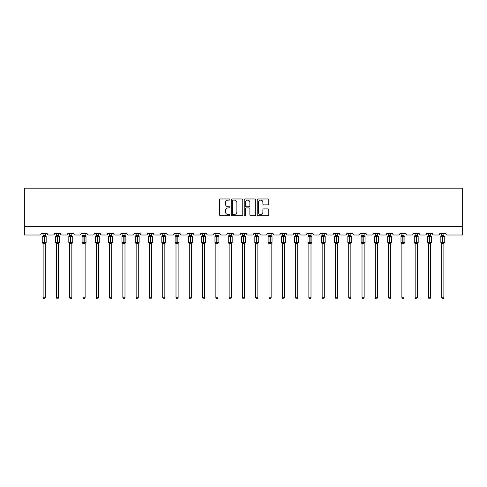 <?xml version="1.0" encoding="UTF-8"?>
<svg xmlns="http://www.w3.org/2000/svg" width="487" height="487" viewBox="0 0 487 487"><rect width="100%" height="100%" fill="white"/><g stroke="black" fill="none" stroke-linecap="round" stroke-linejoin="round"><path stroke-width="0.73" d="M229.87 199.548A0.584 0.584 0 0 0 229.286 198.964L220.404 198.964A0.834 0.834 0 0 0 219.57 199.798L219.57 214.846A0.834 0.834 0 0 0 220.404 215.68L229.286 215.68A0.584 0.584 0 0 0 229.87 215.096A0.584 0.584 0 0 0 229.286 214.511L228.135 214.511A2.672 2.672 0 0 1 225.463 211.839L225.463 210.585A2.672 2.672 0 0 1 228.135 207.906L229.286 207.906A0.584 0.584 0 0 0 229.87 207.322A0.584 0.584 0 0 0 229.286 206.738L228.135 206.738A2.672 2.672 0 0 1 225.463 204.065L225.463 202.811A2.672 2.672 0 0 1 228.135 200.133L229.286 200.133A0.584 0.584 0 0 0 229.87 199.548M267.935 204.857A0.834 0.834 0 0 0 268.769 204.023L268.769 199.798A0.834 0.834 0 0 0 267.935 198.964L258.067 198.964A0.834 0.834 0 0 0 257.233 199.798L257.233 214.846A0.834 0.834 0 0 0 258.067 215.68L267.935 215.68A0.834 0.834 0 0 0 268.769 214.846L268.769 209.745A0.834 0.834 0 0 0 267.935 208.911L263.711 208.911A0.834 0.834 0 0 0 262.877 209.745L262.877 212.277A2.234 2.234 0 0 1 260.636 214.511A2.234 2.234 0 0 1 258.402 212.277L258.402 202.367A2.234 2.234 0 0 1 260.636 200.133A2.234 2.234 0 0 1 262.877 202.367L262.877 204.023A0.834 0.834 0 0 0 263.711 204.857L267.935 204.857M462.65 226.485L462.65 188.159L24.35 188.159L24.35 235.002L39.849 235.002A1.278 1.278 0 0 0 41.127 233.723L47.263 233.723A1.278 1.278 0 0 0 48.542 235.002L53.138 235.002A1.278 1.278 0 0 0 54.416 233.723L60.546 233.723A1.278 1.278 0 0 0 61.825 235.002L66.427 235.002A1.278 1.278 0 0 0 67.705 233.723L73.835 233.723A1.278 1.278 0 0 0 75.114 235.002L79.71 235.002A1.278 1.278 0 0 0 80.988 233.723L87.124 233.723A1.278 1.278 0 0 0 88.403 235.002L92.999 235.002A1.278 1.278 0 0 0 94.277 233.723L100.407 233.723A1.278 1.278 0 0 0 101.686 235.002L106.288 235.002A1.278 1.278 0 0 0 107.566 233.723L113.696 233.723A1.278 1.278 0 0 0 114.975 235.002L119.571 235.002A1.278 1.278 0 0 0 120.849 233.723L126.985 233.723A1.278 1.278 0 0 0 128.264 235.002L132.86 235.002A1.278 1.278 0 0 0 134.138 233.723L140.268 233.723A1.278 1.278 0 0 0 141.547 235.002L146.149 235.002A1.278 1.278 0 0 0 147.427 233.723L153.557 233.723A1.278 1.278 0 0 0 154.836 235.002L159.432 235.002A1.278 1.278 0 0 0 160.71 233.723L166.846 233.723A1.278 1.278 0 0 0 168.125 235.002L172.721 235.002A1.278 1.278 0 0 0 173.999 233.723L180.129 233.723A1.278 1.278 0 0 0 181.407 235.002L186.01 235.002A1.278 1.278 0 0 0 187.288 233.723L193.418 233.723A1.278 1.278 0 0 0 194.697 235.002L199.293 235.002A1.278 1.278 0 0 0 200.571 233.723L206.707 233.723A1.278 1.278 0 0 0 207.986 235.002L212.582 235.002A1.278 1.278 0 0 0 213.86 233.723L219.99 233.723A1.278 1.278 0 0 0 221.268 235.002L225.871 235.002A1.278 1.278 0 0 0 227.149 233.723L233.279 233.723A1.278 1.278 0 0 0 234.557 235.002L239.154 235.002A1.278 1.278 0 0 0 240.432 233.723L246.568 233.723A1.278 1.278 0 0 0 247.846 235.002L252.443 235.002A1.278 1.278 0 0 0 253.721 233.723L259.851 233.723A1.278 1.278 0 0 0 261.129 235.002L265.732 235.002A1.278 1.278 0 0 0 267.01 233.723L273.14 233.723A1.278 1.278 0 0 0 274.418 235.002L279.014 235.002A1.278 1.278 0 0 0 280.293 233.723L286.429 233.723A1.278 1.278 0 0 0 287.707 235.002L292.303 235.002A1.278 1.278 0 0 0 293.582 233.723L299.712 233.723A1.278 1.278 0 0 0 300.99 235.002L305.593 235.002A1.278 1.278 0 0 0 306.871 233.723L313.001 233.723A1.278 1.278 0 0 0 314.279 235.002L318.875 235.002A1.278 1.278 0 0 0 320.154 233.723L326.29 233.723A1.278 1.278 0 0 0 327.568 235.002L332.164 235.002A1.278 1.278 0 0 0 333.443 233.723L339.573 233.723A1.278 1.278 0 0 0 340.851 235.002L345.453 235.002A1.278 1.278 0 0 0 346.732 233.723L352.862 233.723A1.278 1.278 0 0 0 354.14 235.002L358.736 235.002A1.278 1.278 0 0 0 360.015 233.723L366.151 233.723A1.278 1.278 0 0 0 367.429 235.002L372.025 235.002A1.278 1.278 0 0 0 373.304 233.723L379.434 233.723A1.278 1.278 0 0 0 380.712 235.002L385.314 235.002A1.278 1.278 0 0 0 386.593 233.723L392.723 233.723A1.278 1.278 0 0 0 394.001 235.002L398.597 235.002A1.278 1.278 0 0 0 399.876 233.723L406.012 233.723A1.278 1.278 0 0 0 407.29 235.002L411.886 235.002A1.278 1.278 0 0 0 413.165 233.723L419.295 233.723A1.278 1.278 0 0 0 420.573 235.002L425.175 235.002A1.278 1.278 0 0 0 426.454 233.723L432.584 233.723A1.278 1.278 0 0 0 433.862 235.002L438.458 235.002A1.278 1.278 0 0 0 439.737 233.723L445.873 233.723A1.278 1.278 0 0 0 447.151 235.002L462.65 235.002L462.65 226.485L24.35 226.485M242.77 199.798A0.834 0.834 0 0 0 241.929 198.964L232.068 198.964A0.834 0.834 0 0 0 231.234 199.798L231.234 214.846A0.834 0.834 0 0 0 232.068 215.68L241.929 215.68A0.834 0.834 0 0 0 242.77 214.846L242.77 199.798M245.071 198.964L254.932 198.964A0.834 0.834 0 0 1 255.766 199.798L255.766 214.846A0.834 0.834 0 0 1 254.932 215.68L250.714 215.68A0.834 0.834 0 0 1 249.874 214.846L249.874 208.746A0.834 0.834 0 0 0 249.04 207.906L246.239 207.906A0.834 0.834 0 0 0 245.399 208.746L245.399 215.096A0.584 0.584 0 0 1 244.815 215.68A0.584 0.584 0 0 1 244.231 215.096L244.231 199.798A0.834 0.834 0 0 1 245.071 198.964M232.987 200.133A0.584 0.584 0 0 0 232.402 200.717L232.402 213.927A0.584 0.584 0 0 0 232.987 214.511L234.198 214.511A2.672 2.672 0 0 0 236.877 211.839L236.877 202.811A2.672 2.672 0 0 0 234.198 200.133L232.987 200.133M249.874 202.409A2.234 2.234 0 0 0 247.639 200.175A2.234 2.234 0 0 0 245.399 202.409L245.399 205.904A0.834 0.834 0 0 0 246.239 206.738L249.04 206.738A0.834 0.834 0 0 0 249.874 205.904L249.874 202.409M45.261 233.723L45.261 235.337A0.937 0.895 180 0 0 45.754 236.116L42.819 236.39L42.515 236.073A0.426 0.426 0 0 0 42.235 236.475L42.235 242.435A0.426 0.426 0 0 0 42.515 242.836L42.819 242.52L45.754 242.794A0.937 0.895 -0 0 0 45.261 243.579L43.13 243.537L43.13 297.734L45.261 297.734L45.261 243.573M43.13 233.723L43.13 235.373L44.067 235.245L44.067 242.435L46.155 242.435L46.155 236.475L42.235 236.475L42.235 242.435L44.067 242.435L44.067 243.658M44.067 235.245L45.261 235.337M42.819 236.39L43.13 235.373M45.261 235.373L45.571 236.39L45.261 235.373M42.819 242.52L43.13 243.537M45.571 242.52L45.261 243.537M45.261 297.734L44.621 298.841L43.769 298.841L43.13 297.734M46.155 236.475L45.875 236.073A0.426 0.426 0 0 1 45.997 236.14M45.875 242.836L46.155 242.435A0.426 0.426 0 0 1 46.131 242.575M42.637 242.794L42.637 242.794A0.937 0.895 -0 0 1 43.13 243.579M58.55 233.723L58.55 235.337A0.937 0.895 180 0 0 59.037 236.116L56.108 236.39L55.804 236.073A0.426 0.426 0 0 0 55.524 236.475L55.524 242.435A0.426 0.426 0 0 0 55.804 242.836L55.524 242.435L59.438 242.435A0.426 0.426 0 0 1 59.42 242.575M56.419 243.713L55.804 242.836L56.108 242.52L59.037 242.794A0.937 0.895 -0 0 0 58.55 243.579L56.419 243.537L56.419 297.734L58.55 297.734L58.55 243.573M71.832 233.723L71.832 235.337A0.937 0.895 180 0 0 72.326 236.116L69.398 236.39L69.087 236.073A0.426 0.426 0 0 0 68.813 236.475L68.813 242.435A0.426 0.426 0 0 0 69.087 242.836L68.813 242.435L72.727 242.435A0.426 0.426 0 0 1 72.703 242.575M69.702 243.713L69.087 242.836L69.398 242.52L72.326 242.794A0.937 0.895 -0 0 0 71.832 243.579L69.702 243.537L69.702 297.734L71.832 297.734L71.832 243.573M85.122 233.723L85.122 235.337A0.937 0.895 180 0 0 85.615 236.116L82.68 236.39L82.376 236.073A0.426 0.426 0 0 0 82.096 236.475L82.096 242.435A0.426 0.426 0 0 0 82.376 242.836L82.096 242.435L86.016 242.435L86.016 236.475L85.122 235.191L85.736 236.073A0.426 0.426 0 0 1 85.858 236.14M85.736 242.836L86.016 242.435A0.426 0.426 0 0 1 85.992 242.575M82.991 243.713L82.376 242.836L82.68 242.52L85.615 242.794A0.937 0.895 -0 0 0 85.122 243.579L82.991 243.537L82.991 297.734L85.122 297.734L85.122 243.573M98.411 233.723L98.411 235.337A0.937 0.895 180 0 0 98.898 236.116L95.969 236.39L95.665 236.073A0.426 0.426 0 0 0 95.385 236.475L95.385 242.435A0.426 0.426 0 0 0 95.665 242.836L95.385 242.435L99.299 242.435L99.299 236.475L98.411 235.191L99.025 236.073A0.426 0.426 0 0 1 99.147 236.14M99.025 242.836L99.299 242.435A0.426 0.426 0 0 1 99.281 242.575M96.28 243.713L95.665 242.836L95.969 242.52L98.898 242.794A0.937 0.895 -0 0 0 98.411 243.579L96.28 243.537L96.28 297.734L98.411 297.734L98.411 243.573M59.164 242.836L58.55 243.713L59.438 242.435L59.438 236.475L55.524 236.475L56.413 235.288M56.419 233.723L56.419 235.373L58.55 235.337M56.108 236.39L56.419 235.373M58.55 235.373L58.854 236.39L58.55 235.373M56.108 242.52L56.419 243.537M58.854 242.52L58.55 243.537M58.55 297.734L57.91 298.841L57.058 298.841L56.419 297.734M72.447 242.836L71.832 243.713L72.727 242.435L72.727 236.475L68.813 236.475L69.702 235.288M69.702 233.723L69.702 235.373L71.832 235.337M69.398 236.39L69.702 235.373M71.832 235.373L72.143 236.39L71.832 235.373M69.398 242.52L69.702 243.537M72.143 242.52L71.832 243.537M71.832 297.734L71.193 298.841L70.341 298.841L69.702 297.734M82.991 233.723L82.991 235.373L85.122 235.337M82.68 236.39L82.991 235.373M85.122 235.373L85.432 236.39L85.122 235.373M82.68 242.52L82.991 243.537M85.432 242.52L85.122 243.537M85.122 297.734L84.482 298.841L83.63 298.841L82.991 297.734M96.28 233.723L96.28 235.373L98.411 235.337M95.969 236.39L96.28 235.373M98.411 235.373L98.715 236.39L98.411 235.373M95.969 242.52L96.28 243.537M98.715 242.52L98.411 243.537M98.411 297.734L97.771 298.841L96.919 298.841L96.28 297.734M111.693 233.723L111.693 235.337A0.937 0.895 180 0 0 112.187 236.116L109.258 236.39L108.948 236.073A0.426 0.426 0 0 0 108.674 236.475L108.674 242.435A0.426 0.426 0 0 0 108.948 242.836L108.674 242.435L112.588 242.435L112.588 236.475L111.693 235.191L112.308 236.073A0.426 0.426 0 0 1 112.43 236.14M112.308 242.836L112.588 242.435A0.426 0.426 0 0 1 112.564 242.575M109.563 243.713L108.948 242.836L109.258 242.52L112.187 242.794A0.937 0.895 -0 0 0 111.693 243.579L109.563 243.537L109.563 297.734L111.693 297.734L111.693 243.573M109.563 233.723L109.563 235.373L111.693 235.337M109.258 236.39L109.563 235.373M111.693 235.373L112.004 236.39L111.693 235.373M109.258 242.52L109.563 243.537M112.004 242.52L111.693 243.537M111.693 297.734L111.054 298.841L110.202 298.841L109.563 297.734M124.982 233.723L124.982 235.337A0.937 0.895 180 0 0 125.476 236.116L122.541 236.39L122.237 236.073A0.426 0.426 0 0 0 121.957 236.475L121.957 242.435A0.426 0.426 0 0 0 122.237 242.836L121.957 242.435L125.877 242.435L125.877 236.475L124.982 235.191L125.597 236.073A0.426 0.426 0 0 1 125.719 236.14M125.597 242.836L125.877 242.435A0.426 0.426 0 0 1 125.853 242.575M122.852 243.713L122.237 242.836L122.541 242.52L125.476 242.794A0.937 0.895 -0 0 0 124.982 243.579L122.852 243.537L122.852 297.734L124.982 297.734L124.982 243.573M122.852 233.723L122.852 235.373L124.982 235.337M122.541 236.39L122.852 235.373M124.982 235.373L125.293 236.39L124.982 235.373M122.541 242.52L122.852 243.537M125.293 242.52L124.982 243.537M124.982 297.734L124.343 298.841L123.491 298.841L122.852 297.734M138.271 233.723L138.271 235.337A0.937 0.895 180 0 0 138.758 236.116L135.83 236.39L135.526 236.073A0.426 0.426 0 0 0 135.246 236.475L135.246 242.435A0.426 0.426 0 0 0 135.526 242.836L135.246 242.435L139.16 242.435L139.16 236.475L138.271 235.191L138.886 236.073A0.426 0.426 0 0 1 139.008 236.14M138.886 242.836L139.16 242.435A0.426 0.426 0 0 1 139.142 242.575M136.141 243.713L135.526 242.836L135.83 242.52L138.758 242.794A0.937 0.895 -0 0 0 138.271 243.579L136.141 243.537L136.141 297.734L138.271 297.734L138.271 243.573M136.141 233.723L136.141 235.373L138.271 235.337M135.83 236.39L136.141 235.373M138.271 235.373L138.576 236.39L138.271 235.373M135.83 242.52L136.141 243.537M138.576 242.52L138.271 243.537M138.271 297.734L137.632 298.841L136.78 298.841L136.141 297.734M151.554 233.723L151.554 235.337A0.937 0.895 180 0 0 152.047 236.116L149.119 236.39L148.809 236.073A0.426 0.426 0 0 0 148.535 236.475L148.535 242.435A0.426 0.426 0 0 0 148.809 242.836L148.535 242.435L152.449 242.435L152.449 236.475L151.554 235.191L152.169 236.073A0.426 0.426 0 0 1 152.291 236.14M152.169 242.836L152.449 242.435A0.426 0.426 0 0 1 152.425 242.575M149.424 243.713L148.809 242.836L149.119 242.52L152.047 242.794A0.937 0.895 -0 0 0 151.554 243.579L149.424 243.537L149.424 297.734L151.554 297.734L151.554 243.573M149.424 233.723L149.424 235.373L151.554 235.337M149.119 236.39L149.424 235.373M151.554 235.373L151.865 236.39L151.554 235.373M149.119 242.52L149.424 243.537M151.865 242.52L151.554 243.537M151.554 297.734L150.915 298.841L150.063 298.841L149.424 297.734M164.843 233.723L164.843 235.337A0.937 0.895 180 0 0 165.337 236.116L162.402 236.39L162.098 236.073A0.426 0.426 0 0 0 161.818 236.475L161.818 242.435A0.426 0.426 0 0 0 162.098 242.836L161.818 242.435L165.738 242.435L165.738 236.475L164.843 235.191L165.458 236.073A0.426 0.426 0 0 1 165.58 236.14M165.458 242.836L165.738 242.435A0.426 0.426 0 0 1 165.714 242.575M162.713 243.713L162.098 242.836L162.402 242.52L165.337 242.794A0.937 0.895 -0 0 0 164.843 243.579L162.713 243.537L162.713 297.734L164.843 297.734L164.843 243.573M162.713 233.723L162.713 235.373L164.843 235.337M164.843 243.537L165.337 242.794M162.402 236.39L162.713 235.373M164.843 235.373L165.154 236.39L164.843 235.373M162.402 242.52L162.713 243.537M164.843 297.734L164.204 298.841L163.352 298.841L162.713 297.734M178.132 233.723L178.132 235.337A0.937 0.895 180 0 0 178.619 236.116L175.691 236.39L175.387 236.073A0.426 0.426 0 0 0 175.107 236.475L175.107 242.435A0.426 0.426 0 0 0 175.387 242.836L175.107 242.435L179.021 242.435L179.021 236.475L178.132 235.191L178.747 236.073A0.426 0.426 0 0 1 178.869 236.14M178.747 242.836L179.021 242.435A0.426 0.426 0 0 1 179.003 242.575M176.002 243.713L175.387 242.836L175.691 242.52L178.619 242.794A0.937 0.895 -0 0 0 178.132 243.579L176.002 243.537L176.002 297.734L178.132 297.734L178.132 243.573M176.002 233.723L176.002 235.373L178.132 235.337M175.691 236.39L176.002 235.373M178.132 235.373L178.437 236.39L178.132 235.373M175.691 242.52L176.002 243.537M178.437 242.52L178.132 243.537M178.132 297.734L177.493 298.841L176.641 298.841L176.002 297.734M191.415 233.723L191.415 235.337A0.937 0.895 180 0 0 191.908 236.116L188.98 236.39L188.67 236.073A0.426 0.426 0 0 0 188.396 236.475L188.396 242.435A0.426 0.426 0 0 0 188.67 242.836L188.396 242.435L192.31 242.435L192.31 236.475L191.415 235.191L192.03 236.073A0.426 0.426 0 0 1 192.152 236.14M192.03 242.836L192.31 242.435A0.426 0.426 0 0 1 192.286 242.575M189.285 243.713L188.67 242.836L188.98 242.52L191.908 242.794A0.937 0.895 -0 0 0 191.415 243.579L189.285 243.537L189.285 297.734L191.415 297.734L191.415 243.573M189.285 233.723L189.285 235.373L191.415 235.337M188.98 236.39L189.285 235.373M191.415 235.373L191.726 236.39L191.415 235.373M188.98 242.52L189.285 243.537M191.726 242.52L191.415 243.537M191.415 297.734L190.776 298.841L189.924 298.841L189.285 297.734M204.704 233.723L204.704 235.337A0.937 0.895 180 0 0 205.197 236.116L202.263 236.39L201.959 236.073A0.426 0.426 0 0 0 201.679 236.475L201.679 242.435A0.426 0.426 0 0 0 201.959 242.836L201.679 242.435L205.599 242.435L205.599 236.475L204.704 235.191L205.319 236.073A0.426 0.426 0 0 1 205.441 236.14M205.319 242.836L205.599 242.435A0.426 0.426 0 0 1 205.575 242.575M202.574 243.713L201.959 242.836L202.263 242.52L205.197 242.794A0.937 0.895 -0 0 0 204.704 243.579L202.574 243.537L202.574 297.734L204.704 297.734L204.704 243.573M202.574 233.723L202.574 235.373L204.704 235.337M202.263 236.39L202.574 235.373M204.704 235.373L205.015 236.39L204.704 235.373M202.263 242.52L202.574 243.537M205.015 242.52L204.704 243.537M204.704 297.734L204.065 298.841L203.213 298.841L202.574 297.734M217.993 233.723L217.993 235.337A0.937 0.895 180 0 0 218.48 236.116L215.552 236.39L215.248 236.073A0.426 0.426 0 0 0 214.968 236.475L214.968 242.435A0.426 0.426 0 0 0 215.248 242.836L214.968 242.435L218.882 242.435L218.882 236.475L217.993 235.191L218.608 236.073A0.426 0.426 0 0 1 218.73 236.14M218.608 242.836L218.882 242.435A0.426 0.426 0 0 1 218.864 242.575M215.863 243.713L215.248 242.836L215.552 242.52L218.48 242.794A0.937 0.895 -0 0 0 217.993 243.579L215.863 243.537L215.863 297.734L217.993 297.734L217.993 243.573M215.863 233.723L215.863 235.373L217.993 235.337M215.552 236.39L215.863 235.373M217.993 235.373L218.298 236.39L217.993 235.373M215.552 242.52L215.863 243.537M218.298 242.52L217.993 243.537M217.993 297.734L217.354 298.841L216.502 298.841L215.863 297.734M231.276 233.723L231.276 235.337A0.937 0.895 180 0 0 231.769 236.116L228.841 236.39L228.531 236.073A0.426 0.426 0 0 0 228.257 236.475L228.257 242.435A0.426 0.426 0 0 0 228.531 242.836L228.257 242.435L232.171 242.435A0.426 0.426 0 0 1 232.147 242.575M229.146 243.713L228.531 242.836L228.841 242.52L231.769 242.794A0.937 0.895 -0 0 0 231.276 243.579L229.146 243.537L229.146 297.734L231.276 297.734L231.276 243.573M231.891 242.836L231.276 243.713L232.171 242.435L232.171 236.475L228.257 236.475L229.146 235.288M229.146 233.723L229.146 235.373L231.276 235.337M228.841 236.39L229.146 235.373M231.276 235.373L231.587 236.39L231.276 235.373M228.841 242.52L229.146 243.537M231.587 242.52L231.276 243.537M231.276 297.734L230.637 298.841L229.785 298.841L229.146 297.734M244.565 233.723L244.565 235.337A0.937 0.895 180 0 0 245.058 236.116L242.124 236.39L241.82 236.073A0.426 0.426 0 0 0 241.54 236.475L241.54 242.435A0.426 0.426 0 0 0 241.82 242.836L241.54 242.435L245.46 242.435A0.426 0.426 0 0 1 245.436 242.575M242.435 243.713L241.82 242.836L242.124 242.52L245.058 242.794A0.937 0.895 -0 0 0 244.565 243.579L242.435 243.537L242.435 297.734L244.565 297.734L244.565 243.573M245.18 242.836L244.565 243.713L245.46 242.435L245.46 236.475L241.54 236.475L241.54 242.435M242.435 233.723L242.435 235.373L244.565 235.337M244.565 243.537L245.058 242.794M242.124 236.39L242.435 235.373M244.565 235.373L244.876 236.39L244.565 235.373M242.124 242.52L242.435 243.537M244.565 297.734L243.926 298.841L243.074 298.841L242.435 297.734M255.724 243.713L254.829 242.435L254.829 236.475A0.426 0.426 0 0 1 255.109 236.073L254.829 236.475L256.661 236.475L256.661 236.092L255.413 236.39L255.109 236.073L254.829 236.475L254.829 242.435A0.426 0.426 0 0 0 255.109 242.836L255.413 242.52L258.341 242.794A0.937 0.895 -0 0 0 257.854 243.579L255.724 243.537L255.724 297.734L257.854 297.734L257.854 243.573M254.829 242.435L258.743 242.435L258.743 236.475L256.661 236.475L256.661 243.658M257.854 233.723L257.854 235.337A0.937 0.895 180 0 0 258.341 236.116L256.661 236.092L256.661 235.245L257.854 235.337M255.724 233.723L255.724 235.373L256.661 235.245M257.854 243.537L258.341 242.794M255.413 236.39L255.724 235.373M257.854 235.373L258.159 236.39L257.854 235.373M255.413 242.52L255.724 243.537M257.854 297.734L257.215 298.841L256.363 298.841L255.724 297.734M269.007 243.713L268.118 242.435L268.118 236.475A0.426 0.426 0 0 1 268.392 236.073L268.118 236.475L269.944 236.475L269.944 236.092L268.702 236.39L268.392 236.073L268.118 236.475L268.118 242.435A0.426 0.426 0 0 0 268.392 242.836L268.702 242.52L271.63 242.794A0.937 0.895 -0 0 0 271.137 243.579L269.007 243.537L269.007 297.734L271.137 297.734L271.137 243.573M268.118 242.435L272.032 242.435L272.032 236.475L269.944 236.475L269.944 243.658M271.137 233.723L271.137 235.337A0.937 0.895 180 0 0 271.63 236.116L269.944 236.092L269.944 235.245L271.137 235.337M269.007 233.723L269.007 235.373L269.944 235.245M271.137 243.537L271.63 242.794M268.702 236.39L269.007 235.373M271.137 235.373L271.448 236.39L271.137 235.373M268.702 242.52L269.007 243.537M271.137 297.734L270.498 298.841L269.646 298.841L269.007 297.734M282.296 243.713L281.401 242.435L281.401 236.475A0.426 0.426 0 0 1 281.681 236.073L281.401 236.475L283.233 236.475L283.233 236.092L281.985 236.39L281.681 236.073L281.401 236.475L281.401 242.435A0.426 0.426 0 0 0 281.681 242.836L281.985 242.52L284.919 242.794A0.937 0.895 -0 0 0 284.426 243.579L282.296 243.537L282.296 297.734L284.426 297.734L284.426 243.573M281.401 242.435L285.321 242.435L285.321 236.475L283.233 236.475L283.233 243.658M284.426 233.723L284.426 235.337A0.937 0.895 180 0 0 284.919 236.116L283.233 236.092L283.233 235.245L284.426 235.337M282.296 233.723L282.296 235.373L283.233 235.245M284.426 243.537L284.919 242.794M281.985 236.39L282.296 235.373M284.426 235.373L284.737 236.39L284.426 235.373M281.985 242.52L282.296 243.537M284.426 297.734L283.787 298.841L282.935 298.841L282.296 297.734M295.585 243.713L294.69 242.435L294.69 236.475A0.426 0.426 0 0 1 294.97 236.073L294.69 236.475L296.522 236.475L296.522 236.092L295.274 236.39L294.97 236.073L294.69 236.475L294.69 242.435A0.426 0.426 0 0 0 294.97 242.836L295.274 242.52L298.202 242.794A0.937 0.895 -0 0 0 297.715 243.579L295.585 243.537L295.585 297.734L297.715 297.734L297.715 243.573M294.69 242.435L298.604 242.435L298.604 236.475L296.522 236.475L296.522 243.658M297.715 233.723L297.715 235.337A0.937 0.895 180 0 0 298.202 236.116L296.522 236.092L296.522 235.245L297.715 235.337M295.585 233.723L295.585 235.373L296.522 235.245M295.274 236.39L295.585 235.373M297.715 235.373L298.02 236.39L297.715 235.373M295.274 242.52L295.585 243.537M298.02 242.52L297.715 243.537M297.715 297.734L297.076 298.841L296.224 298.841L295.585 297.734M310.998 233.723L310.998 235.337A0.937 0.895 180 0 0 311.491 236.116L308.563 236.39L308.253 236.073A0.426 0.426 0 0 0 307.979 236.475L307.979 242.435A0.426 0.426 0 0 0 308.253 242.836L307.979 242.435L311.893 242.435A0.426 0.426 0 0 1 311.869 242.575M308.868 243.713L308.253 242.836L308.563 242.52L311.491 242.794A0.937 0.895 -0 0 0 310.998 243.579L308.868 243.537L308.868 297.734L310.998 297.734L310.998 243.573M311.613 242.836L310.998 243.713L311.893 242.435L311.893 236.475L307.979 236.475L307.979 242.435M308.868 233.723L308.868 235.373L310.998 235.337M310.998 243.537L311.491 242.794M308.563 236.39L308.868 235.373M310.998 235.373L311.309 236.39L310.998 235.373M308.563 242.52L308.868 243.537M310.998 297.734L310.359 298.841L309.507 298.841L308.868 297.734M324.287 233.723L324.287 235.337A0.937 0.895 180 0 0 324.78 236.116L321.846 236.39L321.542 236.073A0.426 0.426 0 0 0 321.262 236.475L321.262 242.435A0.426 0.426 0 0 0 321.542 242.836L321.262 242.435L325.182 242.435A0.426 0.426 0 0 1 325.158 242.575M322.157 243.713L321.542 242.836L321.846 242.52L324.78 242.794A0.937 0.895 -0 0 0 324.287 243.579L322.157 243.537L322.157 297.734L324.287 297.734L324.287 243.573M324.902 242.836L324.287 243.713L325.182 242.435L325.182 236.475L321.262 236.475L321.262 242.435M322.157 233.723L322.157 235.373L324.287 235.337M324.287 243.537L324.78 242.794M321.846 236.39L322.157 235.373M324.287 235.373L324.598 236.39L324.287 235.373M321.846 242.52L322.157 243.537M324.287 297.734L323.648 298.841L322.796 298.841L322.157 297.734M335.446 243.713L334.551 242.435L334.551 236.475A0.426 0.426 0 0 1 334.831 236.073L334.551 236.475L336.383 236.475L336.383 236.092L335.135 236.39L334.831 236.073L334.551 236.475L334.551 242.435A0.426 0.426 0 0 0 334.831 242.836L335.135 242.52L338.063 242.794A0.937 0.895 -0 0 0 337.576 243.579L335.446 243.537L335.446 297.734L337.576 297.734L337.576 243.573M334.551 242.435L338.465 242.435L338.465 236.475L336.383 236.475L336.383 243.658M337.576 233.723L337.576 235.337A0.937 0.895 180 0 0 338.063 236.116L336.383 236.092L336.383 235.245L337.576 235.337M335.446 233.723L335.446 235.373L336.383 235.245M337.576 243.537L338.063 242.794M335.135 236.39L335.446 235.373M337.576 235.373L337.881 236.39L337.576 235.373M335.135 242.52L335.446 243.537M337.576 297.734L336.937 298.841L336.085 298.841L335.446 297.734M348.729 243.713L347.84 242.435L347.84 236.475A0.426 0.426 0 0 1 348.114 236.073L347.84 236.475L349.666 236.475L349.666 236.092L348.424 236.39L348.114 236.073L347.84 236.475L347.84 242.435A0.426 0.426 0 0 0 348.114 242.836L348.424 242.52L351.352 242.794A0.937 0.895 -0 0 0 350.859 243.579L348.729 243.537L348.729 297.734L350.859 297.734L350.859 243.573M347.84 242.435L351.754 242.435L351.754 236.475L349.666 236.475L349.666 243.658M350.859 233.723L350.859 235.337A0.937 0.895 180 0 0 351.352 236.116L349.666 236.092L349.666 235.245L350.859 235.337M348.729 233.723L348.729 235.373L349.666 235.245M348.424 236.39L348.729 235.373M350.859 235.373L351.17 236.39L350.859 235.373M348.424 242.52L348.729 243.537M351.17 242.52L350.859 243.537M350.859 297.734L350.22 298.841L349.368 298.841L348.729 297.734M362.018 243.713L361.123 242.435L361.123 236.475A0.426 0.426 0 0 1 361.403 236.073L361.123 236.475L362.955 236.475L362.955 236.092L361.707 236.39L361.403 236.073L361.123 236.475L361.123 242.435A0.426 0.426 0 0 0 361.403 242.836L361.707 242.52L364.641 242.794A0.937 0.895 -0 0 0 364.148 243.579L362.018 243.537L362.018 297.734L364.148 297.734L364.148 243.573M361.123 242.435L365.043 242.435L365.043 236.475L362.955 236.475L362.955 243.658M364.148 233.723L364.148 235.337A0.937 0.895 180 0 0 364.641 236.116L362.955 236.092L362.955 235.245L364.148 235.337M362.018 233.723L362.018 235.373L362.955 235.245M361.707 236.39L362.018 235.373M364.148 235.373L364.459 236.39L364.148 235.373M361.707 242.52L362.018 243.537M364.459 242.52L364.148 243.537M364.148 297.734L363.509 298.841L362.657 298.841L362.018 297.734M375.307 243.713L374.412 242.435L374.412 236.475A0.426 0.426 0 0 1 374.692 236.073L374.412 236.475L376.244 236.475L376.244 236.092L374.996 236.39L374.692 236.073L374.412 236.475L374.412 242.435A0.426 0.426 0 0 0 374.692 242.836L374.996 242.52L377.924 242.794A0.937 0.895 -0 0 0 377.437 243.579L375.307 243.537L375.307 297.734L377.437 297.734L377.437 243.573M374.412 242.435L378.326 242.435L378.326 236.475L376.244 236.475L376.244 243.658M377.437 233.723L377.437 235.337A0.937 0.895 180 0 0 377.924 236.116L376.244 236.092L376.244 235.245L377.437 235.337M375.307 233.723L375.307 235.373L376.244 235.245M377.437 243.537L377.924 242.794M374.996 236.39L375.307 235.373M377.437 235.373L377.742 236.39L377.437 235.373M374.996 242.52L375.307 243.537M377.437 297.734L376.798 298.841L375.946 298.841L375.307 297.734M390.72 233.723L390.72 235.337A0.937 0.895 180 0 0 391.213 236.116L388.285 236.39L387.975 236.073A0.426 0.426 0 0 0 387.701 236.475L387.701 242.435A0.426 0.426 0 0 0 387.975 242.836L387.701 242.435L391.615 242.435A0.426 0.426 0 0 1 391.591 242.575M388.589 243.713L387.975 242.836L388.285 242.52L391.213 242.794A0.937 0.895 -0 0 0 390.72 243.579L388.589 243.537L388.589 297.734L390.72 297.734L390.72 243.573M391.335 242.836L390.72 243.713L391.615 242.435L391.615 236.475L387.701 236.475L387.701 242.435M388.589 233.723L388.589 235.373L390.72 235.337M390.72 243.537L391.213 242.794M388.285 236.39L388.589 235.373M390.72 235.373L391.031 236.39L390.72 235.373M388.285 242.52L388.589 243.537M390.72 297.734L390.081 298.841L389.229 298.841L388.589 297.734M401.878 243.713L400.984 242.435L400.984 236.475A0.426 0.426 0 0 1 401.264 236.073L400.984 236.475L402.816 236.475L402.816 236.092L401.568 236.39L401.264 236.073L400.984 236.475L400.984 242.435A0.426 0.426 0 0 0 401.264 242.836L401.568 242.52L404.502 242.794A0.937 0.895 -0 0 0 404.009 243.579L401.878 243.537L401.878 297.734L404.009 297.734L404.009 243.573M400.984 242.435L404.904 242.435L404.904 236.475L402.816 236.475L402.816 243.658M404.009 233.723L404.009 235.337A0.937 0.895 180 0 0 404.502 236.116L402.816 236.092L402.816 235.245L404.009 235.337M401.878 233.723L401.878 235.373L402.816 235.245M404.009 243.537L404.502 242.794M401.568 236.39L401.878 235.373M404.009 235.373L404.32 236.39L404.009 235.373M401.568 242.52L401.878 243.537M404.009 297.734L403.37 298.841L402.518 298.841L401.878 297.734M415.168 243.713L414.273 242.435L414.273 236.475A0.426 0.426 0 0 1 414.553 236.073L414.273 236.475L416.105 236.475L416.105 236.092L414.857 236.39L414.553 236.073L414.273 236.475L414.273 242.435A0.426 0.426 0 0 0 414.553 242.836L414.857 242.52L417.785 242.794A0.937 0.895 -0 0 0 417.298 243.579L415.168 243.537L415.168 297.734L417.298 297.734L417.298 243.573M414.273 242.435L418.187 242.435L418.187 236.475L416.105 236.475L416.105 243.658M417.298 233.723L417.298 235.337A0.937 0.895 180 0 0 417.785 236.116L416.105 236.092L416.105 235.245L417.298 235.337M415.168 233.723L415.168 235.373L416.105 235.245M417.298 243.537L417.785 242.794M414.857 236.39L415.168 235.373M417.298 235.373L417.603 236.39L417.298 235.373M414.857 242.52L415.168 243.537M417.298 297.734L416.659 298.841L415.807 298.841L415.168 297.734M428.45 243.713L427.562 242.435L427.562 236.475A0.426 0.426 0 0 1 427.836 236.073L427.562 236.475L429.388 236.475L429.388 236.092L428.146 236.39L427.836 236.073L427.562 236.475L427.562 242.435A0.426 0.426 0 0 0 427.836 242.836L428.146 242.52L431.074 242.794A0.937 0.895 -0 0 0 430.581 243.579L428.45 243.537L428.45 297.734L430.581 297.734L430.581 243.573M427.562 242.435L431.476 242.435L431.476 236.475L429.388 236.475L429.388 243.658M430.581 233.723L430.581 235.337A0.937 0.895 180 0 0 431.074 236.116L429.388 236.092L429.388 235.245L430.581 235.337M428.45 233.723L428.45 235.373L429.388 235.245M428.146 236.39L428.45 235.373M430.581 235.373L430.892 236.39L430.581 235.373M428.146 242.52L428.45 243.537M430.892 242.52L430.581 243.537M430.581 297.734L429.942 298.841L429.09 298.841L428.45 297.734M441.739 243.713L440.845 242.435L440.845 236.475A0.426 0.426 0 0 1 441.125 236.073L440.845 236.475L442.677 236.475L442.677 236.092L441.429 236.39L441.125 236.073L440.845 236.475L440.845 242.435A0.426 0.426 0 0 0 441.125 242.836L441.429 242.52L444.363 242.794A0.937 0.895 -0 0 0 443.87 243.579L441.739 243.537L441.739 297.734L443.87 297.734L443.87 243.573M440.845 242.435L444.765 242.435L444.765 236.475L442.677 236.475L442.677 243.658M443.87 233.723L443.87 235.337A0.937 0.895 180 0 0 444.363 236.116L442.677 236.092L442.677 235.245L443.87 235.337M441.739 233.723L441.739 235.373L442.677 235.245M441.429 236.39L441.739 235.373M443.87 235.373L444.181 236.39L443.87 235.373M441.429 242.52L441.739 243.537M444.181 242.52L443.87 243.537M443.87 297.734L443.231 298.841L442.379 298.841L441.739 297.734M44.323 243.658L44.323 235.245M42.637 236.116A0.937 0.895 180 0 0 43.13 235.331M57.356 235.245L57.356 243.658M57.612 243.658L57.612 235.245M55.926 236.116A0.937 0.895 180 0 0 56.419 235.331M56.419 243.579A0.937 0.895 -0 0 0 55.926 242.794M70.639 235.245L70.639 243.658M70.895 243.658L70.895 235.245M69.215 236.116A0.937 0.895 180 0 0 69.702 235.331M69.702 243.579A0.937 0.895 -0 0 0 69.215 242.794M83.928 235.245L83.928 236.475L82.096 236.475L82.985 235.288M86.016 236.475L83.928 236.475L83.928 243.658M84.184 243.658L84.184 235.245M82.498 236.116A0.937 0.895 180 0 0 82.991 235.331M82.991 243.579A0.937 0.895 -0 0 0 82.498 242.794M97.217 235.245L97.217 236.475L95.385 236.475L96.274 235.288M99.299 236.475L97.217 236.475L97.217 243.658M97.473 243.658L97.473 235.245M95.787 236.116A0.937 0.895 180 0 0 96.28 235.331M96.28 243.579A0.937 0.895 -0 0 0 95.787 242.794M110.5 235.245L110.5 236.475L108.674 236.475L109.563 235.288M112.588 236.475L110.5 236.475L110.5 243.658M110.756 243.658L110.756 235.245M109.076 236.116A0.937 0.895 180 0 0 109.563 235.331M109.563 243.579A0.937 0.895 -0 0 0 109.076 242.794M123.789 235.245L123.789 236.475L121.957 236.475L122.846 235.288M125.877 236.475L123.789 236.475L123.789 243.658M124.045 243.658L124.045 235.245M122.359 236.116A0.937 0.895 180 0 0 122.852 235.331M122.852 243.579A0.937 0.895 -0 0 0 122.359 242.794M137.078 235.245L137.078 236.475L135.246 236.475L136.135 235.288M139.16 236.475L137.078 236.475L137.078 243.658M137.334 243.658L137.334 235.245M135.648 236.116A0.937 0.895 180 0 0 136.141 235.331M136.141 243.579A0.937 0.895 -0 0 0 135.648 242.794M150.361 235.245L150.361 236.475L148.535 236.475L149.424 235.288M152.449 236.475L150.361 236.475L150.361 243.658M150.617 243.658L150.617 235.245M148.937 236.116A0.937 0.895 180 0 0 149.424 235.331M149.424 243.579A0.937 0.895 -0 0 0 148.937 242.794M163.65 235.245L163.65 236.475L161.818 236.475L162.707 235.288M165.738 236.475L163.65 236.475L163.65 243.658M163.906 243.658L163.906 235.245M162.22 236.116A0.937 0.895 180 0 0 162.713 235.331M162.713 243.579A0.937 0.895 -0 0 0 162.22 242.794M176.939 235.245L176.939 236.475L175.107 236.475L175.996 235.288M179.021 236.475L176.939 236.475L176.939 243.658M177.195 243.658L177.195 235.245M175.509 236.116A0.937 0.895 180 0 0 176.002 235.331M176.002 243.579A0.937 0.895 -0 0 0 175.509 242.794M190.222 235.245L190.222 236.475L188.396 236.475L189.285 235.288M192.31 236.475L190.222 236.475L190.222 243.658M190.478 243.658L190.478 235.245M188.798 236.116A0.937 0.895 180 0 0 189.285 235.331M189.285 243.579A0.937 0.895 -0 0 0 188.798 242.794M203.511 235.245L203.511 236.475L201.679 236.475L202.568 235.288M205.599 236.475L203.511 236.475L203.511 243.658M203.767 243.658L203.767 235.245M202.081 236.116A0.937 0.895 180 0 0 202.574 235.331M202.574 243.579A0.937 0.895 -0 0 0 202.081 242.794M216.8 235.245L216.8 236.475L214.968 236.475L215.857 235.288M218.882 236.475L216.8 236.475L216.8 243.658M217.056 243.658L217.056 235.245M215.37 236.116A0.937 0.895 180 0 0 215.863 235.331M215.863 243.579A0.937 0.895 -0 0 0 215.37 242.794M230.083 235.245L230.083 243.658M230.339 243.658L230.339 235.245M228.659 236.116A0.937 0.895 180 0 0 229.146 235.331M229.146 243.579A0.937 0.895 -0 0 0 228.659 242.794M243.372 235.245L243.372 243.658M243.628 243.658L243.628 235.245M241.942 236.116A0.937 0.895 180 0 0 242.435 235.331M242.435 243.579A0.937 0.895 -0 0 0 241.942 242.794M256.917 243.658L256.917 235.245M255.231 236.116A0.937 0.895 180 0 0 255.724 235.331M255.724 243.579A0.937 0.895 -0 0 0 255.231 242.794M270.2 243.658L270.2 235.245M268.52 236.116A0.937 0.895 180 0 0 269.007 235.331M269.007 243.579A0.937 0.895 -0 0 0 268.52 242.794M283.489 243.658L283.489 235.245M281.803 236.116A0.937 0.895 180 0 0 282.296 235.331M282.296 243.579A0.937 0.895 -0 0 0 281.803 242.794M296.778 243.658L296.778 235.245M295.092 236.116A0.937 0.895 180 0 0 295.585 235.331M295.585 243.579A0.937 0.895 -0 0 0 295.092 242.794M309.805 235.245L309.805 243.658M310.061 243.658L310.061 235.245M308.381 236.116A0.937 0.895 180 0 0 308.868 235.331M308.868 243.579A0.937 0.895 -0 0 0 308.381 242.794M323.094 235.245L323.094 243.658M323.35 243.658L323.35 235.245M321.663 236.116A0.937 0.895 180 0 0 322.157 235.331M322.157 243.579A0.937 0.895 -0 0 0 321.663 242.794M336.639 243.658L336.639 235.245M334.953 236.116A0.937 0.895 180 0 0 335.446 235.331M335.446 243.579A0.937 0.895 -0 0 0 334.953 242.794M349.922 243.658L349.922 235.245M348.242 236.116A0.937 0.895 180 0 0 348.729 235.331M348.729 243.579A0.937 0.895 -0 0 0 348.242 242.794M363.211 243.658L363.211 235.245M361.524 236.116A0.937 0.895 180 0 0 362.018 235.331M362.018 243.579A0.937 0.895 -0 0 0 361.524 242.794M376.5 243.658L376.5 235.245M374.813 236.116A0.937 0.895 180 0 0 375.307 235.331M375.307 243.579A0.937 0.895 -0 0 0 374.813 242.794M389.527 235.245L389.527 243.658M389.783 243.658L389.783 235.245M388.102 236.116A0.937 0.895 180 0 0 388.589 235.331M388.589 243.579A0.937 0.895 -0 0 0 388.102 242.794M403.072 243.658L403.072 235.245M401.385 236.116A0.937 0.895 180 0 0 401.878 235.331M401.878 243.579A0.937 0.895 -0 0 0 401.385 242.794M416.361 243.658L416.361 235.245M414.674 236.116A0.937 0.895 180 0 0 415.168 235.331M415.168 243.579A0.937 0.895 -0 0 0 414.674 242.794M429.644 243.658L429.644 235.245M427.963 236.116A0.937 0.895 180 0 0 428.45 235.331M428.45 243.579A0.937 0.895 -0 0 0 427.963 242.794M442.933 243.658L442.933 235.245M441.246 236.116A0.937 0.895 180 0 0 441.739 235.331M441.739 243.579A0.937 0.895 -0 0 0 441.246 242.794M42.515 236.073L42.235 236.475M45.875 236.073L45.261 235.191L45.875 236.073M42.235 242.435L43.13 243.713M59.164 236.073L59.438 236.475M72.447 236.073L72.727 236.475M55.524 242.435L55.524 236.475M55.804 236.073L56.419 235.191M68.813 242.435L68.813 236.475M69.087 236.073L69.702 235.191M82.096 242.435L82.096 236.475M82.376 236.073L82.991 235.191M95.385 242.435L95.385 236.475M95.665 236.073L96.28 235.191M108.674 242.435L108.674 236.475M108.948 236.073L109.563 235.191M121.957 242.435L121.957 236.475M122.237 236.073L122.852 235.191M135.246 242.435L135.246 236.475M135.526 236.073L136.141 235.191M148.535 242.435L148.535 236.475M148.809 236.073L149.424 235.191M161.818 242.435L161.818 236.475M162.098 236.073L162.713 235.191M175.107 242.435L175.107 236.475M175.387 236.073L176.002 235.191M188.396 242.435L188.396 236.475M188.67 236.073L189.285 235.191M201.679 242.435L201.679 236.475M201.959 236.073L202.574 235.191M214.968 242.435L214.968 236.475M215.248 236.073L215.863 235.191M231.891 236.073L232.171 236.475M228.257 242.435L228.257 236.475M228.531 236.073L229.146 235.191M245.18 236.073L245.46 236.475M242.435 235.191L241.82 236.073L242.429 235.288M258.469 236.073L258.743 236.475M255.724 235.191L255.109 236.073L255.718 235.288M258.469 242.836L258.743 242.435M271.752 236.073L272.032 236.475M269.007 235.191L268.392 236.073L269.007 235.288M271.752 242.836L272.032 242.435M285.041 236.073L285.321 236.475M282.296 235.191L281.681 236.073L282.29 235.288M285.041 242.836L285.321 242.435M298.33 236.073L298.604 236.475M295.585 235.191L294.97 236.073L295.579 235.288M298.33 242.836L298.604 242.435M311.613 236.073L311.893 236.475M308.868 235.191L308.253 236.073L308.868 235.288M324.902 236.073L325.182 236.475M322.157 235.191L321.542 236.073L322.151 235.288M338.191 236.073L338.465 236.475M335.446 235.191L334.831 236.073L335.44 235.288M338.191 242.836L338.465 242.435M351.474 236.073L351.754 236.475M348.729 235.191L348.114 236.073L348.729 235.288M351.474 242.836L351.754 242.435M364.763 236.073L365.043 236.475M362.018 235.191L361.403 236.073L362.011 235.288M364.763 242.836L365.043 242.435M378.052 236.073L378.326 236.475M375.307 235.191L374.692 236.073L375.3 235.288M378.052 242.836L378.326 242.435M391.335 236.073L391.615 236.475M388.589 235.191L387.975 236.073L388.589 235.288M404.624 236.073L404.904 236.475M401.878 235.191L401.264 236.073L401.872 235.288M404.624 242.836L404.904 242.435M417.913 236.073L418.187 236.475M415.168 235.191L414.553 236.073L415.161 235.288M417.913 242.836L418.187 242.435M431.196 236.073L431.476 236.475M428.45 235.191L427.836 236.073L428.45 235.288M431.196 242.836L431.476 242.435M444.485 236.073L444.765 236.475M441.739 235.191L441.125 236.073L441.733 235.288M444.485 242.836L444.765 242.435"/></g></svg>
